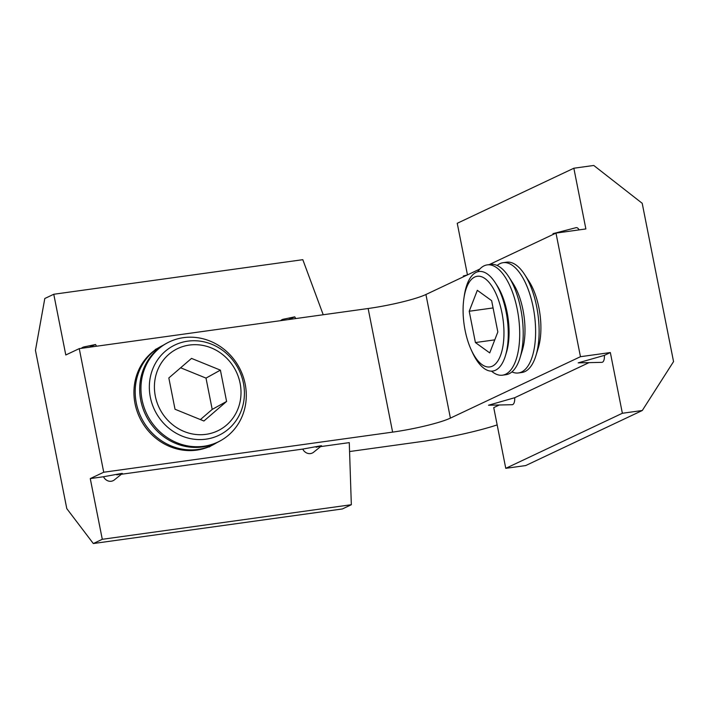 <?xml version="1.0" encoding="UTF-8"?>
<svg xmlns="http://www.w3.org/2000/svg" width="709" height="709" viewBox="0 0 709 709"><rect width="100%" height="100%" fill="white"/><g stroke="black" fill="none" stroke-linecap="round" stroke-linejoin="round"><path stroke-width="1.06" d="M122.382 473.444L114.344 479.913A7.79 6.975 -115.3 0 1 103.505 476.749L90.265 478.584L103.727 472.229L392.618 432.118A44.534 5.353 168.8 0 0 450.401 418.115L580.458 356.698L610.343 352.55L622.369 413.267L642.292 410.502L673.55 361.599L642.203 203.297L593.77 165.463L573.847 168.228L585.873 228.945L555.989 233.093L489.237 264.608M580.458 356.698L555.989 233.093M622.369 413.267L505.765 468.33L525.688 465.565L642.292 410.502M497.169 424.904A66.806 8.029 -11.2 0 1 421.979 441.494L349.572 451.544M499.296 404.99L493.739 407.613L505.765 468.33M588.993 362.636L514.69 397.722L488.501 405.229L512.155 404.706A7.79 3.341 -97.9 0 0 514.69 397.722M610.343 352.55L604.387 355.369A7.79 3.341 -97.9 0 1 601.852 362.352L578.198 362.866L604.387 355.369M321.611 445.775L313.582 452.245A7.79 6.975 -115.3 0 1 302.743 449.081L121.354 474.268M90.265 478.584L102.291 539.301L351.336 504.719L349.271 442.62L320.583 446.608M323.215 314.752L302.814 259.68L53.769 294.262L65.795 354.979L79.248 348.624L368.139 308.512A44.534 5.353 -11.2 0 0 425.923 294.51L479.833 269.048M467.461 274.897L457.243 223.291L573.847 168.228M579.093 229.884A7.79 3.341 -97.9 0 0 576.098 227.66L552.985 233.66M53.769 294.262L44.8 298.498L35.45 350.343L66.797 508.637L93.322 543.537L342.367 508.956L351.336 504.719M103.727 472.229L79.248 348.624M103.505 476.749L121.54 473.47C123.8 473.364 118.846 474.365 116.879 474.888M302.743 449.081L320.769 445.81C323.038 445.704 318.084 446.697 316.108 447.228M280.542 320.681A7.79 6.975 -115.3 0 1 283.458 319.201L294.784 316.852M81.305 348.341A7.79 6.975 -115.3 0 1 84.229 346.869L95.555 344.521L96.504 346.231M102.291 539.301L93.322 543.537M288.501 319.573L294.767 316.861L295.733 318.563M89.263 347.242L95.538 344.521M497.169 265.485A55.665 23.876 82.1 0 1 500.031 263.615A55.665 23.876 82.1 0 1 503.106 262.684L506.607 262.197A55.665 23.876 82.1 0 1 524.678 274.587L529.029 281.34A45.757 19.63 82.1 0 1 538.282 347.959L535.924 355.634A55.665 23.876 82.1 0 1 521.913 372.482L518.421 372.961A55.665 23.876 82.1 0 1 511.942 371.897M524.678 274.587A55.665 23.876 82.1 0 1 535.924 355.634M503.106 262.684A55.665 23.876 82.1 0 1 533.85 310.87A55.665 23.876 82.1 0 1 521.496 372.039A55.665 23.876 82.1 0 1 518.421 372.961M477.689 271.786A55.665 23.876 82.1 0 1 484.123 265.822A55.665 23.876 82.1 0 1 487.198 264.891L490.69 264.413A55.665 23.876 82.1 0 1 508.761 276.802L513.121 283.547A45.757 19.63 82.1 0 1 522.365 350.166L520.016 357.841A55.665 23.876 82.1 0 1 506.004 374.689L502.513 375.176A55.665 23.876 82.1 0 1 491.488 371.135M508.761 276.802A55.665 23.876 82.1 0 1 520.016 357.841M487.198 264.891A55.665 23.876 82.1 0 1 517.278 309.443A55.665 23.876 82.1 0 1 502.513 375.176M463.952 298.046L464.351 295.423A50.242 21.554 82.1 0 1 476.156 272.362A50.242 21.554 82.1 0 1 495.236 282.705L497.204 285.754A45.757 19.63 82.1 0 1 507.077 312.19A45.757 19.63 82.1 0 1 506.456 352.373L505.393 355.847A50.242 21.554 82.1 0 1 495.529 370.213A50.242 21.554 82.1 0 1 472.212 352.027L471.113 349.608A45.757 19.63 82.1 0 1 463.952 298.046A45.757 19.63 82.1 0 1 496.823 295.635A45.757 19.63 82.1 0 1 492.347 366.172A45.757 19.63 82.1 0 1 471.113 349.608M495.236 282.705A50.242 21.554 82.1 0 1 505.393 355.847M475.411 342.553L469.216 311.251L477.325 290.309L491.638 300.66L497.833 331.963L489.724 352.905L475.411 342.553L494.776 339.859M469.216 311.251L493.083 307.936M211.255 445.739A55.665 51.73 -118.9 0 1 209.049 447.042M155.2 349.59A55.665 51.73 -118.9 0 1 157.469 348.411M217.007 442.567A55.665 51.73 -118.9 0 1 214.792 443.861L213.533 444.561A55.665 51.73 -118.9 0 1 197.341 450.047A55.665 51.73 -118.9 0 1 137.511 412.478A55.665 51.73 -118.9 0 1 159.685 347.109L160.943 346.417A55.665 51.73 -118.9 0 1 163.221 345.239M214.792 443.861A55.665 51.73 -118.9 0 1 198.609 449.355A55.665 51.73 -118.9 0 1 136.296 402.951A55.665 51.73 -118.9 0 1 160.943 346.417M220.543 440.688L219.285 441.388A55.665 51.73 -118.9 0 1 203.093 446.874A55.665 51.73 -118.9 0 1 143.262 409.306A55.665 51.73 -118.9 0 1 165.427 343.936L166.695 343.236A55.665 51.73 -118.9 0 1 245.19 384.145A55.665 51.73 -118.9 0 1 220.543 440.688A55.665 51.73 -118.9 0 1 142.048 399.779A55.665 51.73 -118.9 0 1 166.695 343.236M206.567 439.084A50.242 46.688 -118.9 0 1 150.335 397.217A50.242 46.688 -118.9 0 1 187.185 341.242A50.242 46.688 -118.9 0 1 243.417 383.108A50.242 46.688 -118.9 0 1 206.567 439.084M206.532 434.262A45.757 42.522 -118.9 0 1 155.315 396.118A45.757 42.522 -118.9 0 1 188.886 345.141A45.757 42.522 -118.9 0 1 240.103 383.277A45.757 42.522 -118.9 0 1 206.532 434.262M206 378.101L212.204 409.403L226.596 401.445L203.908 421.004L175.026 409.253L168.831 377.959L191.519 358.399L220.402 370.142L206 378.101L180.627 367.785M226.596 401.445L220.402 370.142M212.204 409.403L200.399 419.568M450.401 418.115L425.923 294.51M392.618 432.118L368.139 308.512M463.287 276.014L467.293 274.977"/></g></svg>
